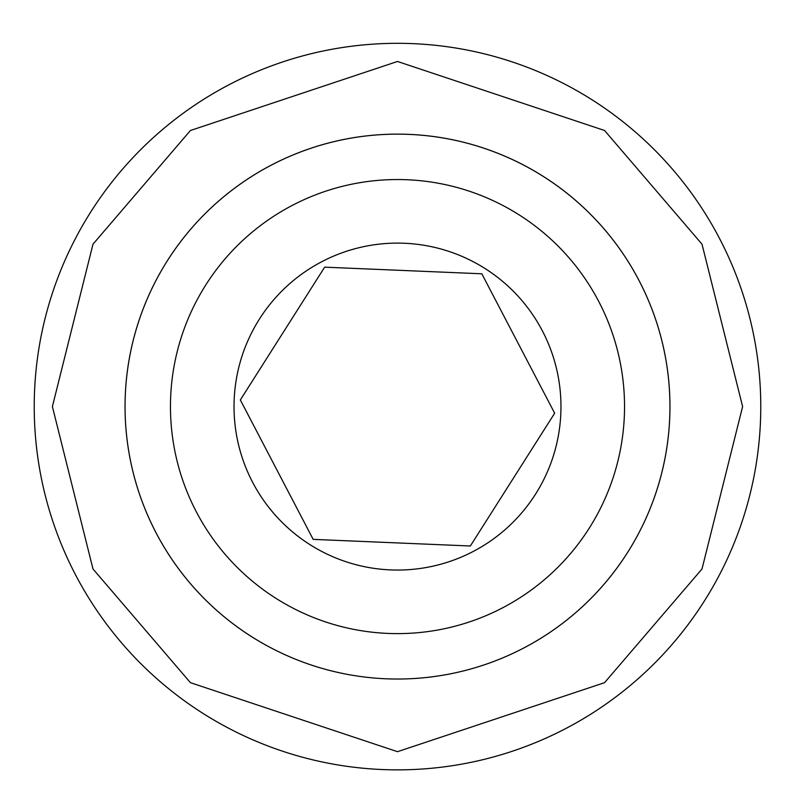 <?xml version="1.0" encoding="UTF-8"?>
<svg xmlns="http://www.w3.org/2000/svg" width="795" height="795" viewBox="0 0 795 795"><rect width="100%" height="100%" fill="white"/><g stroke="black" fill="none" stroke-linecap="round" stroke-linejoin="round"><path stroke-width="1.19" d="M397.5 43.318A363.265 363.265 0 0 1 712.101 588.221A363.265 363.265 0 0 1 82.899 588.221A363.265 363.265 0 0 1 397.5 43.318A363.265 363.265 0 0 1 712.101 588.221A363.265 363.265 0 0 1 82.899 588.221A363.265 363.265 0 0 1 397.5 43.318M397.5 679.029A272.456 272.456 0 0 1 161.554 270.36A272.456 272.456 0 0 1 633.446 270.36A272.456 272.456 0 0 1 397.5 679.029M669.956 406.583A272.456 272.456 0 0 1 397.5 679.029A272.456 272.456 0 0 1 125.044 406.583A272.456 272.456 0 0 1 397.5 134.126A272.456 272.456 0 0 1 669.956 406.583M397.5 179.541A227.042 227.042 0 0 1 594.123 520.099A227.042 227.042 0 0 1 200.877 520.099A227.042 227.042 0 0 1 397.5 179.541M397.5 570.055A163.472 163.472 0 0 1 255.93 324.847A163.472 163.472 0 0 1 539.07 324.847A163.472 163.472 0 0 1 397.5 570.055M397.5 542.925L470.342 545.996L554.662 413.211L481.82 273.788L324.658 267.16L240.338 399.955L313.18 539.378L397.5 542.925M550.647 419.531L554.662 413.211L481.82 273.788M244.353 393.634L240.338 399.955M474.357 273.48L324.658 267.16M320.643 539.686L470.342 545.996M243.797 406.573L313.18 539.378M397.5 751.682L190.432 682.667L92.995 568.981L52.391 406.583L92.995 244.174L190.432 130.499L397.5 61.473L604.568 130.499L702.005 244.174L742.61 406.583L702.005 568.981L604.568 682.667L397.5 751.682"/></g></svg>

